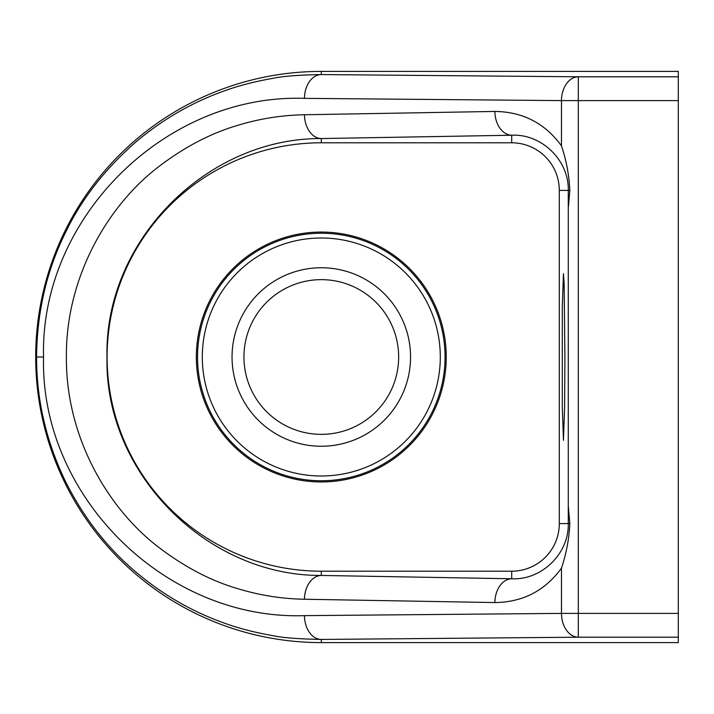 <?xml version="1.0" encoding="UTF-8"?>
<svg xmlns="http://www.w3.org/2000/svg" width="714" height="714" viewBox="0 0 714 714"><rect width="100%" height="100%" fill="white"/><g stroke="black" fill="none" stroke-linecap="round" stroke-linejoin="round"><path stroke-width="1.07" d="M564.908 357L564.613 406.98L563.453 440.297L562.293 406.98L562.293 307.02L563.453 273.703L564.14 283.503L564.908 357M678.3 637.2L578.295 637.2L321.3 639.441C298.238 638.994 281.968 637.709 272.489 635.585C254.407 632.39 238.565 628.302 224.955 623.322C192.334 611.8 162.622 594.682 135.812 571.959C106.984 547.602 83.574 517.507 65.59 481.673C46.223 441.618 36.548 400.054 36.584 357C36.976 312.188 46.597 270.722 65.456 232.594C81.378 199.367 104.762 169.245 135.598 142.229C162.631 119.327 192.369 102.156 224.803 90.732C238.467 85.725 254.371 81.619 272.525 78.406C281.994 76.291 298.256 75.006 321.3 74.559A23.803 16.833 90.5 0 0 304.467 98.362C165.461 93.534 39.939 217.957 43.554 357C39.939 496.043 165.461 620.466 304.467 615.638A23.803 16.833 -90.5 0 0 321.3 639.441L321.3 642.6L678.3 642.6L678.3 71.4L321.3 71.4A285.6 285.6 0 0 0 35.7 357A285.6 285.6 0 0 0 321.3 642.6M446.25 357A124.95 124.95 0 0 1 321.3 481.95A124.95 124.95 0 0 1 196.35 357A124.95 124.95 0 0 1 321.3 232.05A124.95 124.95 0 0 1 446.25 357M197.537 357A123.763 123.763 0 0 1 321.3 233.237A123.763 123.763 0 0 1 445.063 357A123.763 123.763 0 0 1 321.3 480.763A123.763 123.763 0 0 1 197.537 357M202.303 357A118.997 118.997 0 0 1 321.3 238.003A118.997 118.997 0 0 1 440.297 357A118.997 118.997 0 0 1 321.3 475.997A118.997 118.997 0 0 1 202.303 357M410.55 357A89.25 89.25 0 0 1 321.3 446.25A89.25 89.25 0 0 1 232.05 357A89.25 89.25 0 0 1 321.3 267.75A89.25 89.25 0 0 1 410.55 357M243.947 357A77.353 77.353 0 0 0 321.3 434.353A77.353 77.353 0 0 0 398.653 357A77.353 77.353 0 0 0 321.3 279.647A77.353 77.353 0 0 0 243.947 357M559.303 190.397L559.303 523.603L568.273 523.603L568.273 190.397L559.303 190.397A47.597 47.597 0 0 0 511.697 142.8L321.3 142.8A214.2 214.2 0 0 0 107.1 357A214.2 214.2 0 0 0 321.3 571.2L511.697 571.2A47.597 47.597 0 0 0 559.303 523.603M678.3 100.603L561.472 100.603L561.463 145.852C566.336 160.347 569.12 175.198 569.826 190.397L568.398 206.783M568.398 507.217L569.826 523.603C569.12 538.802 566.336 553.653 561.463 568.148C545.023 590.737 522.826 602.205 494.873 602.562L304.467 599.242C281.512 598.841 259.012 595.226 236.977 588.416C211.335 580.884 185.89 567.675 160.632 548.78C108.68 510.171 65.777 437.727 66.384 357C65.733 276.398 108.715 203.793 160.579 165.255C185.64 146.45 211.103 133.232 236.977 125.584C259.003 118.774 281.503 115.159 304.467 114.758A23.803 16.824 89 0 0 321.3 138.552L321.3 142.8M304.467 98.362L561.472 100.603A23.803 16.833 -89.5 0 1 578.295 76.8L578.295 637.2A23.803 16.833 -90.5 0 1 561.472 613.397L678.3 613.397M304.467 114.758L494.873 111.438A23.803 16.824 89 0 0 511.697 135.232C541.515 133.652 569.067 160.293 568.273 190.397L569.826 190.397M569.826 523.603L568.273 523.603C569.067 553.707 541.515 580.348 511.697 578.768A23.803 16.824 91 0 0 494.873 602.562M304.467 599.242A23.803 16.824 -89 0 1 321.3 575.448C205.882 576.055 104.128 472.097 107.011 357C104.128 241.903 205.882 137.945 321.3 138.552L511.697 135.232L511.697 142.8M321.3 71.4L321.3 74.559L578.295 76.8L678.3 76.8M561.463 568.148L561.472 613.397L304.467 615.638M321.3 571.2L321.3 575.448L511.697 578.768L511.697 571.2M494.873 111.438C522.809 111.786 545.014 123.254 561.463 145.852M43.554 357L36.584 357"/></g></svg>
